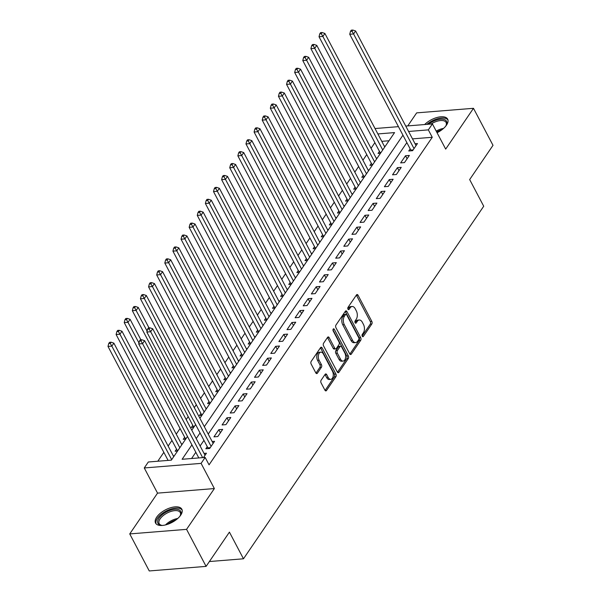 <?xml version="1.0" encoding="UTF-8"?>
<svg xmlns="http://www.w3.org/2000/svg" width="601" height="601" viewBox="0 0 601 601"><rect width="100%" height="100%" fill="white"/><g stroke="black" fill="none" stroke-linecap="round" stroke-linejoin="round"><path stroke-width="0.9" d="M362.245 336.244A1.307 0.766 85.4 0 0 362.906 336.733A1.307 0.766 85.4 0 0 363.335 336.447L371.801 324.022A1.871 1.097 85.4 0 0 371.831 321.4L358.038 295.234A1.871 1.097 85.4 0 0 357.092 294.543A1.871 1.097 85.4 0 0 356.476 294.948L348.009 307.374A1.307 0.766 85.4 0 0 347.987 309.207A1.307 0.766 85.4 0 0 348.648 309.695A1.307 0.766 85.4 0 0 349.083 309.41L350.173 307.802A5.98 3.516 85.4 0 1 352.148 306.487A5.98 3.516 85.4 0 1 355.176 308.711L356.325 310.89A5.98 3.516 85.4 0 1 356.228 319.281L355.138 320.889A1.307 0.766 85.4 0 0 355.116 322.729A1.307 0.766 85.4 0 0 355.777 323.21A1.307 0.766 85.4 0 0 356.205 322.925L357.302 321.317A5.98 3.516 85.4 0 1 359.278 320.01A5.98 3.516 85.4 0 1 362.305 322.234L363.455 324.412A5.98 3.516 85.4 0 1 363.357 332.804L362.26 334.411A1.307 0.766 85.4 0 0 362.245 336.244M180.683 515.192A14.852 7.084 -27.8 0 0 181.848 509.227A14.852 7.084 -27.8 0 0 170.323 507.822A14.852 7.084 -27.8 0 0 156.726 517.115A14.852 7.084 -27.8 0 0 155.561 523.08A14.852 7.084 -27.8 0 0 167.086 524.485A14.852 7.084 -27.8 0 0 180.683 515.192M437.055 132.731A14.852 7.084 -27.8 0 0 446.498 125.113A14.852 7.084 -27.8 0 0 447.662 119.148A14.852 7.084 -27.8 0 0 437.919 117.255A14.852 7.084 -27.8 0 0 424.637 124.55M321.107 380.238A1.871 1.097 85.4 0 0 321.077 382.867L324.946 390.207A1.871 1.097 85.4 0 0 325.892 390.898A1.871 1.097 85.4 0 0 326.508 390.492L335.914 376.692A1.871 1.097 85.4 0 0 335.944 374.07L322.144 347.904A1.871 1.097 85.4 0 0 321.197 347.213A1.871 1.097 85.4 0 0 320.581 347.618L311.183 361.411A1.871 1.097 85.4 0 0 311.153 364.041L315.825 372.905A1.871 1.097 85.4 0 0 316.772 373.597A1.871 1.097 85.4 0 0 317.388 373.191L321.415 367.286A1.871 1.097 85.4 0 0 321.445 364.664L319.123 360.269A5.003 2.937 85.4 0 1 318.462 355.086A5.003 2.937 85.4 0 1 320.851 352.156A5.003 2.937 85.4 0 1 323.383 354.012L332.466 371.238A5.003 2.937 85.4 0 1 333.134 376.414A5.003 2.937 85.4 0 1 330.738 379.351A5.003 2.937 85.4 0 1 328.206 377.496L326.696 374.618A1.871 1.097 85.4 0 0 325.75 373.927A1.871 1.097 85.4 0 0 325.133 374.34L321.107 380.238M206.09 566.382L149.258 570.95L129.741 533.921L186.565 529.353L206.09 566.382L229.424 532.133L243.48 558.795L483.722 206.233L469.666 179.571L493.008 145.329L473.483 108.308L445.687 149.101L432.412 123.919L428.348 129.876L432.254 137.283L209.058 464.828L205.151 457.429L201.095 463.379L144.263 467.954L148.319 461.996L171.36 460.141L187.489 436.469M186.565 529.353L214.369 488.56L201.095 463.379M349.722 353.846A1.871 1.097 85.4 0 0 350.668 354.537A1.871 1.097 85.4 0 0 351.284 354.132L360.69 340.331A1.871 1.097 85.4 0 0 360.72 337.709L346.92 311.543A1.871 1.097 85.4 0 0 345.973 310.852A1.871 1.097 85.4 0 0 345.357 311.258L335.959 325.058A1.871 1.097 85.4 0 0 335.929 327.68L349.722 353.846M348.302 358.512L338.896 372.312A1.871 1.097 85.4 0 1 338.28 372.718A1.871 1.097 85.4 0 1 337.334 372.027L323.541 345.86A1.871 1.097 85.4 0 1 323.571 343.239L327.59 337.334A1.871 1.097 85.4 0 1 328.206 336.921A1.871 1.097 85.4 0 1 329.153 337.612L334.749 348.227A1.871 1.097 85.4 0 0 335.696 348.926A1.871 1.097 85.4 0 0 336.312 348.512L338.987 344.598A1.871 1.097 85.4 0 0 339.017 341.977L333.187 330.926A1.307 0.766 85.4 0 1 333.014 329.573A1.307 0.766 85.4 0 1 333.638 328.8A1.307 0.766 85.4 0 1 334.306 329.288L348.332 355.89A1.871 1.097 85.4 0 1 348.302 358.512L346.762 358.639L337.484 372.259M473.483 108.308L416.658 112.875L407.778 125.902M176.551 449.15L175.131 451.238L177.565 451.043M184.665 437.243L183.245 439.323L185.679 439.128M192.786 425.328L191.366 427.416L193.8 427.221M200.899 413.42L199.479 415.501L201.913 415.306M209.02 401.506L207.593 403.594L210.027 403.399M217.134 389.598L215.714 391.679L218.148 391.484M225.247 377.683L223.827 379.772L226.261 379.577M233.368 365.776L231.948 367.857L234.382 367.662M241.482 353.861L240.062 355.95L242.496 355.754M249.595 341.954L248.175 344.035L250.609 343.84M257.716 330.039L256.296 332.128L258.73 331.932M265.83 318.132L264.41 320.213L266.844 320.017M273.951 306.217L272.531 308.305L274.957 308.11M282.064 294.31L280.644 296.391L283.079 296.195M290.178 282.402L288.758 284.483L291.192 284.288M298.299 270.488L296.879 272.569L299.313 272.373M306.412 258.58L304.992 260.661L307.427 260.466M314.533 246.665L313.106 248.754L315.54 248.551M322.647 234.758L321.227 236.839L323.661 236.644M330.76 222.843L329.34 224.932L331.775 224.736M338.881 210.936L337.462 213.017L339.896 212.822M346.995 199.021L345.575 201.11L348.009 200.914M355.108 187.114L353.688 189.195L356.123 188.999M363.229 175.199L361.81 177.287L364.244 177.092M371.343 163.292L369.923 165.373L372.357 165.177M410.175 148.905L408.755 150.994L412.602 150.686L417.47 143.534L415.051 143.729M404.481 162.593L409.349 155.449L405.51 155.757L400.642 162.901L404.481 162.593M396.367 174.508L401.235 167.356L397.396 167.671L392.528 174.816L396.367 174.508M388.246 186.415L393.122 179.271L389.283 179.579L384.407 186.723L388.246 186.415M380.132 198.33L385.001 191.178L381.162 191.486L376.294 198.638L380.132 198.33M372.019 210.237L376.887 203.093L373.048 203.401L368.173 210.545L372.019 210.237M363.898 222.152L368.766 215L364.927 215.308L360.059 222.46L363.898 222.152M355.784 234.059L360.653 226.915L356.814 227.223L351.946 234.367L355.784 234.059M347.663 245.974L352.539 238.822L348.7 239.13L343.825 246.282L347.663 245.974M339.55 257.882L344.418 250.737L340.579 251.045L335.711 258.19L339.55 257.882M331.436 269.789L336.305 262.645L332.466 262.953L327.598 270.104L331.436 269.789M323.315 281.704L328.191 274.559L324.345 274.867L319.477 282.012L323.315 281.704M315.202 293.611L320.07 286.467L316.231 286.775L311.363 293.927L315.202 293.611M307.088 305.526L311.957 298.381L308.118 298.689L303.242 305.834L307.088 305.526M298.967 317.433L303.836 310.289L299.997 310.597L295.129 317.741L298.967 317.433M290.854 329.348L295.722 322.204L291.883 322.512L287.015 329.656L290.854 329.348M282.733 341.255L287.609 334.111L283.762 334.419L278.894 341.563L282.733 341.255M274.619 353.17L279.488 346.018L275.649 346.334L270.781 353.478L274.619 353.17M266.506 365.077L271.374 357.933L267.535 358.241L262.66 365.385L266.506 365.077M258.385 376.992L263.253 369.84L259.414 370.156L254.546 377.3L258.385 376.992M250.271 388.9L255.14 381.755L251.301 382.063L246.433 389.208L250.271 388.9M242.15 400.814L247.026 393.663L243.187 393.971L238.312 401.122L242.15 400.814M234.037 412.722L238.905 405.577L235.066 405.885L230.198 413.03L234.037 412.722M225.923 424.637L230.792 417.485L226.953 417.793L222.085 424.945L225.923 424.637M217.802 436.544L222.67 429.399L218.832 429.707L213.964 436.852L217.802 436.544M207.27 446.678L205.85 448.767L209.689 448.459L214.557 441.307L212.138 441.502M432.254 137.283L412.489 138.869M406.854 142.602L208.231 434.087M203.942 440.375L200.11 445.995M195.828 452.283L191.584 458.518M204.024 453.417L206.444 453.222L203.484 457.556M374.874 142.67L371.042 148.297M366.753 154.585L362.921 160.204M358.639 166.492L354.808 172.111M350.518 178.407L346.687 184.026M342.405 190.314L338.573 195.934M334.291 202.229L330.46 207.848M326.17 214.136L322.339 219.756M318.057 226.051L314.225 231.67M309.936 237.958L306.112 243.578M301.822 249.866L297.991 255.493M293.709 261.781L289.877 267.4M285.588 273.688L281.756 279.315M277.474 285.603L273.643 291.222M269.353 297.51L265.529 303.137M261.24 309.425L257.408 315.044M253.126 321.332L249.295 326.959M245.005 333.247L241.174 338.866M236.892 345.154L233.06 350.781M228.778 357.069L224.947 362.688M220.657 368.976L216.826 374.596M212.544 380.891L208.712 386.511M204.423 392.799L200.591 398.418M196.309 404.713L194.296 407.658M188.196 416.621L186.182 419.573M180.075 428.536L176.243 434.155M171.961 440.443L168.13 446.062M163.84 452.35L157.793 461.237M388.997 140.762L381.77 141.34M379.464 151.377L378.044 153.465L380.478 153.27M384.332 146.201L385.346 146.118M376.218 158.116L377.225 158.033M368.097 170.023L369.112 169.94M359.984 181.938L360.998 181.855M351.87 193.845L352.877 193.762M343.749 205.76L344.764 205.677M335.636 217.667L336.643 217.585M327.515 229.582L328.529 229.499M319.401 241.489L320.416 241.407M311.288 253.404L312.295 253.321M303.167 265.311L304.181 265.229M295.053 277.219L296.06 277.144M286.94 289.134L287.947 289.051M278.819 301.041L279.833 300.966M270.705 312.956L271.712 312.873M262.584 324.863L263.599 324.788M254.471 336.778L255.485 336.695M246.357 348.685L247.364 348.603M238.236 360.6L239.251 360.517M230.123 372.507L231.13 372.425M222.002 384.422L223.016 384.339M213.888 396.329L214.903 396.247M205.775 408.244L206.782 408.162M181.427 443.974L182.434 443.891M173.306 455.889L174.32 455.806M209.388 561.537L243.48 558.795M214.369 488.56L157.537 493.128L129.741 533.921M157.537 493.128L144.263 467.954M375.249 128.975L375.58 128.494L398.448 126.653M191.922 444.883L182.111 459.277L205.151 457.429M402.948 135.195L204.325 426.68M200.043 432.968L196.211 438.587M428.348 129.876L408.582 131.469M405.735 126.067L432.412 123.919M199.893 418.273L394.564 132.596L377.864 133.94M191.779 430.181L195.61 424.561M405.51 155.757L407.095 158.762M397.396 167.671L398.981 170.669M389.283 179.579L390.86 182.584M381.162 191.486L382.747 194.491M373.048 203.401L374.626 206.406M364.927 215.308L366.512 218.313M356.814 227.223L358.399 230.228M348.7 239.13L350.278 242.135M340.579 251.045L342.164 254.05M332.466 262.953L334.051 265.958M324.345 274.867L325.93 277.865M316.231 286.775L317.816 289.78M308.118 298.689L309.695 301.687M299.997 310.597L301.582 313.602M291.883 322.512L293.468 325.509M283.762 334.419L285.347 337.424M275.649 346.334L277.234 349.331M267.535 358.241L269.113 361.246M259.414 370.156L260.999 373.153M251.301 382.063L252.886 385.068M243.187 393.971L244.765 396.976M235.066 405.885L236.651 408.89M226.953 417.793L228.53 420.798M218.832 429.707L220.417 432.712M359.278 320.01L357.738 320.13A5.98 3.516 85.4 0 0 355.769 321.445L357.302 321.317M355.026 322.534L355.769 321.445M352.148 306.487L350.616 306.615A5.98 3.516 85.4 0 0 348.64 307.922L350.173 307.802M347.896 309.012L348.64 307.922M362.155 336.049L370.269 324.149A1.871 1.097 85.4 0 0 370.299 321.527L356.498 295.361A1.871 1.097 85.4 0 0 356.355 295.121M349.872 354.079L359.15 340.459A1.871 1.097 85.4 0 0 359.18 337.837L345.387 311.671A1.871 1.097 85.4 0 0 345.237 311.431M358.737 339.588A1.307 0.766 85.4 0 0 358.759 337.747L346.649 314.781A1.307 0.766 85.4 0 0 345.988 314.293A1.307 0.766 85.4 0 0 345.552 314.578L344.403 316.276A5.98 3.516 85.4 0 0 344.305 324.668L352.584 340.369A5.98 3.516 85.4 0 0 355.612 342.593A5.98 3.516 85.4 0 0 357.58 341.278L358.737 339.588M345.988 314.293L344.448 314.421A1.307 0.766 85.4 0 0 344.02 314.706L345.552 314.578M355.612 342.593L354.072 342.713A5.98 3.516 85.4 0 1 351.044 340.497L342.765 324.795A5.98 3.516 85.4 0 1 342.863 316.396L344.02 314.706M335.696 348.926L334.164 349.046A1.871 1.097 85.4 0 1 333.217 348.355L327.62 337.739A1.871 1.097 85.4 0 0 327.477 337.507M332.977 329.814L346.792 356.017L348.332 355.89M340.557 359.24A5.003 2.937 85.4 0 0 343.088 361.096A5.003 2.937 85.4 0 0 345.485 358.158A5.003 2.937 85.4 0 0 344.816 352.982L341.616 346.912A1.871 1.097 85.4 0 0 340.669 346.221A1.871 1.097 85.4 0 0 340.053 346.634L337.386 350.548A1.871 1.097 85.4 0 0 337.356 353.17L340.557 359.24L339.024 359.36A5.003 2.937 85.4 0 0 341.556 361.224L343.088 361.096M340.669 346.221L339.137 346.341A1.871 1.097 85.4 0 0 338.521 346.754L340.053 346.634M339.024 359.36L335.824 353.29A1.871 1.097 85.4 0 1 335.854 350.668L338.521 346.754M346.762 358.639A1.871 1.097 85.4 0 0 346.792 356.017M330.738 379.351L329.205 379.471A5.003 2.937 85.4 0 1 326.674 377.616L325.156 374.746A1.871 1.097 85.4 0 0 325.013 374.513M320.851 352.156L319.319 352.276A5.003 2.937 85.4 0 0 316.922 355.214A5.003 2.937 85.4 0 0 317.591 360.39L319.123 360.269M315.968 373.138L319.875 367.406A1.871 1.097 85.4 0 0 319.905 364.784L317.591 360.39M325.096 390.44L334.374 376.819A1.871 1.097 85.4 0 0 334.404 374.198L320.611 348.024A1.871 1.097 85.4 0 0 320.461 347.791M384.753 146.99L324.893 33.461L322.865 36.436L319.026 36.744L380.087 152.564A1.908 1.119 -94.6 0 1 380.32 153.202L380.335 153.278M321.302 33.709L322.113 32.522L320.581 32.642L319.77 33.836L321.302 33.709L322.865 36.436L382.724 149.972M322.113 32.522L324.893 33.461M319.026 36.744L319.77 33.836M414.021 148.597L353.583 33.964L355.612 30.989L416.05 145.622M411.054 150.806L411.039 150.731A1.908 1.119 85.4 0 0 410.806 150.092L349.737 34.28L353.583 33.964L352.021 31.244L352.832 30.05L351.3 30.17L350.488 31.365L352.021 31.244M350.488 31.365L349.737 34.28M355.612 30.989L352.832 30.05M428.543 124.234A12.854 6.13 152.2 0 1 442.238 119.193A12.854 6.13 152.2 0 1 446.25 125.158A12.854 6.13 152.2 0 1 445.589 126.308M446.01 125.624A11.907 5.672 -27.8 0 0 446.062 122.446A11.907 5.672 -27.8 0 0 431.09 124.024M447.97 120.005A14.762 7.039 -27.8 0 0 426.838 124.369M162.646 525.424A12.854 6.13 152.2 0 1 161.323 525.319A12.854 6.13 152.2 0 1 158.341 519.204A12.854 6.13 152.2 0 1 168.889 510.79A12.854 6.13 152.2 0 1 180.435 515.237A12.854 6.13 152.2 0 1 179.774 516.387M180.195 515.703A11.907 5.672 -27.8 0 0 180.247 512.525A11.907 5.672 -27.8 0 0 169.317 512.022A11.907 5.672 -27.8 0 0 159.19 523.629A11.907 5.672 -27.8 0 0 161.842 525.379M182.163 510.084A14.762 7.039 -27.8 0 0 168.828 509.821A14.762 7.039 -27.8 0 0 156.095 523.832M376.632 158.904L316.772 45.368L314.744 48.35L310.905 48.658L371.966 164.479A1.908 1.119 -94.6 0 1 372.199 165.117L372.222 165.192M313.189 45.623L314 44.429L312.46 44.557L311.649 45.744L313.189 45.623L314.744 48.35L374.603 161.879M314 44.429L316.772 45.368M310.905 48.658L311.649 45.744M368.518 170.812L308.659 57.283L306.63 60.258L302.791 60.566L363.853 176.386A1.908 1.119 -94.6 0 1 364.086 177.025L364.101 177.1M305.068 57.531L305.879 56.344L304.346 56.464L303.535 57.658L305.068 57.531L306.63 60.258L366.49 173.794M305.879 56.344L308.659 57.283M302.791 60.566L303.535 57.658M360.405 182.727L300.545 69.19L298.509 72.173L294.67 72.481L355.739 188.293A1.908 1.119 -94.6 0 1 355.972 188.939L355.987 189.014M296.954 69.446L297.765 68.251L296.233 68.379L295.422 69.566L296.954 69.446L298.509 72.173L358.369 185.701M297.765 68.251L300.545 69.19M294.67 72.481L295.422 69.566M352.284 194.634L292.424 81.105L290.396 84.08L286.557 84.388L347.618 200.208A1.908 1.119 -94.6 0 1 347.851 200.847L347.874 200.922M288.841 81.353L289.652 80.166L288.112 80.286L287.301 81.481L288.841 81.353L290.396 84.08L350.255 197.616M289.652 80.166L292.424 81.105M286.557 84.388L287.301 81.481M344.17 206.549L284.311 93.012L282.282 95.995L278.443 96.303L339.505 212.115A1.908 1.119 -94.6 0 1 339.738 212.754L339.753 212.837M280.72 93.268L281.531 92.073L279.998 92.201L279.187 93.388L280.72 93.268L282.282 95.995L342.142 209.524M281.531 92.073L284.311 93.012M278.443 96.303L279.187 93.388M336.049 218.456L276.19 104.927L274.161 107.902L270.322 108.21L331.384 224.03A1.908 1.119 -94.6 0 1 331.617 224.669L331.639 224.744M272.606 105.175L273.417 103.988L271.877 104.108L271.066 105.303L272.606 105.175L274.161 107.902L334.021 221.438M273.417 103.988L276.19 104.927M270.322 108.21L271.066 105.303M327.936 230.371L268.076 116.834L266.048 119.817L262.209 120.125L323.27 235.938A1.908 1.119 -94.6 0 1 323.503 236.576L323.518 236.651M264.493 117.09L265.304 115.895L263.764 116.023L262.953 117.21L264.493 117.09L266.048 119.817L325.907 233.346M265.304 115.895L268.076 116.834M262.209 120.125L262.953 117.21M319.822 242.278L259.963 128.749L257.934 131.724L254.088 132.032L315.157 247.852A1.908 1.119 -94.6 0 1 315.39 248.491L315.405 248.566M256.372 128.997L257.183 127.81L255.65 127.93L254.839 129.125L256.372 128.997L257.934 131.724L317.786 245.261M257.183 127.81L259.963 128.749M254.088 132.032L254.839 129.125M311.701 254.193L251.842 140.657L249.813 143.639L245.974 143.947L307.036 259.76A1.908 1.119 -94.6 0 1 307.269 260.398L307.291 260.473M248.258 140.912L249.069 139.717L247.529 139.845L246.718 141.032L248.258 140.912L249.813 143.639L309.673 257.168M249.069 139.717L251.842 140.657M245.974 143.947L246.718 141.032M303.588 266.1L243.728 152.571L241.7 155.546L237.861 155.854L298.922 271.675A1.908 1.119 -94.6 0 1 299.155 272.313L299.17 272.388M240.137 152.819L240.948 151.632L239.416 151.752L238.605 152.947L240.137 152.819L241.7 155.546L301.559 269.083M240.948 151.632L243.728 152.571M237.861 155.854L238.605 152.947M295.467 278.015L235.607 164.479L233.579 167.461L229.74 167.769L290.809 283.582A1.908 1.119 -94.6 0 1 291.042 284.22L291.057 284.296M232.024 164.734L232.835 163.54L231.302 163.667L230.491 164.854L232.024 164.734L233.579 167.461L293.438 280.99M232.835 163.54L235.607 164.479M229.74 167.769L230.491 164.854M287.353 289.922L227.494 176.393L225.465 179.368L221.626 179.676L282.688 295.497A1.908 1.119 -94.6 0 1 282.921 296.135L282.936 296.21M223.91 176.641L224.721 175.454L223.181 175.575L222.37 176.769L223.91 176.641L225.465 179.368L285.325 292.897M224.721 175.454L227.494 176.393M221.626 179.676L222.37 176.769M279.24 301.837L219.38 188.301L217.352 191.276L213.513 191.591L274.574 307.404A1.908 1.119 -94.6 0 1 274.807 308.043L274.822 308.118M215.789 188.556L216.6 187.362L215.068 187.482L214.256 188.676L215.789 188.556L217.352 191.276L277.211 304.812M216.6 187.362L219.38 188.301M213.513 191.591L214.256 188.676M271.119 313.745L211.259 200.216L209.231 203.191L205.392 203.499L266.453 319.319A1.908 1.119 -94.6 0 1 266.686 319.957L266.709 320.032M207.676 200.464L208.487 199.277L206.947 199.397L206.135 200.591L207.676 200.464L209.231 203.191L269.09 316.719M208.487 199.277L211.259 200.216M205.392 203.499L206.135 200.591M263.005 325.659L203.146 212.123L201.117 215.098L197.278 215.413L258.34 331.226A1.908 1.119 -94.6 0 1 258.573 331.865L258.588 331.94M199.555 212.378L200.366 211.184L198.833 211.304L198.022 212.499L199.555 212.378L201.117 215.098L260.977 328.634M200.366 211.184L203.146 212.123M197.278 215.413L198.022 212.499M254.884 337.567L195.032 224.03L192.996 227.013L189.157 227.321L250.226 343.141A1.908 1.119 -94.6 0 1 250.459 343.78L250.474 343.855M191.441 224.286L192.252 223.091L190.72 223.219L189.908 224.406L191.441 224.286L192.996 227.013L252.856 340.542M192.252 223.091L195.032 224.03M189.157 227.321L189.908 224.406M246.771 349.474L186.911 235.945L184.883 238.92L181.044 239.228L242.105 355.048A1.908 1.119 -94.6 0 1 242.338 355.687L242.361 355.762M183.328 236.193L184.139 235.006L182.599 235.126L181.787 236.321L183.328 236.193L184.883 238.92L244.742 352.456M184.139 235.006L186.911 235.945M181.044 239.228L181.787 236.321M238.657 361.389L178.797 247.852L176.769 250.835L172.93 251.143L233.992 366.963A1.908 1.119 -94.6 0 1 234.225 367.602L234.24 367.677M175.207 248.108L176.018 246.913L174.485 247.041L173.674 248.228L175.207 248.108L176.769 250.835L236.629 364.364M176.018 246.913L178.797 247.852M172.93 251.143L173.674 248.228M230.536 373.296L170.676 259.767L168.648 262.742L164.809 263.05L225.871 378.87A1.908 1.119 -94.6 0 1 226.104 379.509L226.126 379.584M167.093 260.015L167.904 258.828L166.364 258.948L165.553 260.143L167.093 260.015L168.648 262.742L228.508 376.279M167.904 258.828L170.676 259.767M164.809 263.05L165.553 260.143M222.423 385.211L162.563 271.675L160.535 274.657L156.696 274.965L217.757 390.778A1.908 1.119 -94.6 0 1 217.99 391.424L218.005 391.499M158.972 271.93L159.791 270.735L158.251 270.863L157.439 272.05L158.972 271.93L160.535 274.657L220.394 388.186M159.791 270.735L162.563 271.675M156.696 274.965L157.439 272.05M214.309 397.118L154.449 283.589L152.421 286.564L148.575 286.872L209.644 402.693A1.908 1.119 -94.6 0 1 209.877 403.331L209.892 403.406M150.859 283.837L151.67 282.65L150.137 282.77L149.326 283.965L150.859 283.837L152.421 286.564L212.273 400.101M151.67 282.65L154.449 283.589M148.575 286.872L149.326 283.965M206.188 409.033L146.328 295.497L144.3 298.479L140.461 298.787L201.523 414.6A1.908 1.119 -94.6 0 1 201.756 415.238L201.778 415.321M142.745 295.752L143.556 294.558L142.016 294.685L141.205 295.872L142.745 295.752L144.3 298.479L204.16 412.008M143.556 294.558L146.328 295.497M140.461 298.787L141.205 295.872M149.01 327.898L138.215 307.411L136.187 310.386L132.348 310.694L193.409 426.515A1.908 1.119 -94.6 0 1 193.642 427.153L193.657 427.228M134.624 307.659L135.435 306.472L133.903 306.593L133.091 307.787L134.624 307.659L147.08 331.061M135.435 306.472L138.215 307.411M132.348 310.694L133.091 307.787M140.897 339.805L130.094 319.319L128.066 322.301L124.227 322.609L185.296 438.422A1.908 1.119 -94.6 0 1 185.521 439.061L185.544 439.143M126.51 319.574L127.322 318.38L125.789 318.507L124.97 319.694L126.51 319.574L138.966 342.968M127.322 318.38L130.094 319.319M124.227 322.609L124.97 319.694M181.84 444.763L121.98 331.234L119.952 334.209L116.113 334.517L177.175 450.337A1.908 1.119 -94.6 0 1 177.408 450.975L177.423 451.05M118.397 331.482L119.208 330.295L117.668 330.415L116.857 331.609L118.397 331.482L119.952 334.209L179.812 447.745M119.208 330.295L121.98 331.234M116.113 334.517L116.857 331.609M211.109 446.37L150.671 331.737L152.699 328.762L213.137 443.395M208.141 448.579L208.126 448.504A1.908 1.119 85.4 0 0 207.893 447.865L146.832 332.045L150.671 331.737L149.108 329.01L149.919 327.823L148.387 327.943L147.576 329.138L149.108 329.01M147.576 329.138L146.832 332.045M152.699 328.762L149.919 327.823M173.727 456.677L113.867 343.141L111.839 346.123L107.992 346.431L168.092 460.404M110.276 343.396L111.087 342.202L109.555 342.33L108.743 343.517L110.276 343.396L111.839 346.123L171.698 459.652M111.087 342.202L113.867 343.141M107.992 346.431L108.743 343.517M202.65 457.624L142.55 343.652L144.586 340.669L205.024 455.303M198.803 457.932L138.711 343.96L142.55 343.652L140.995 340.925L141.806 339.73L140.273 339.858L139.462 341.045L140.995 340.925M139.462 341.045L138.711 343.96M144.586 340.669L141.806 339.73M362.433 336.522L363.335 336.447M348.174 309.477L349.083 309.41M355.304 323L356.205 322.925M356.498 295.361L358.038 295.234M370.299 321.527L371.831 321.4M370.269 324.149L371.801 324.022M345.387 311.671L346.92 311.543M359.18 337.837L360.72 337.709M359.15 340.459L360.69 340.331M350 354.237L351.284 354.132M342.863 316.396L344.403 316.276M342.765 324.795L344.305 324.668M351.044 340.497L352.584 340.369M337.604 372.417L338.896 372.312M327.62 337.739L329.153 337.612M333.217 348.355L334.749 348.227M333.067 329.386L334.306 329.288M335.854 350.668L337.386 350.548M335.824 353.29L337.356 353.17M325.156 374.746L326.696 374.618M326.674 377.616L328.206 377.496M319.905 364.784L321.445 364.664M319.875 367.406L321.415 367.286M316.096 373.296L317.388 373.191M320.611 348.024L322.144 347.904M334.404 374.198L335.944 374.07M334.374 376.819L335.914 376.692M325.216 390.59L326.508 390.492M380.087 152.564L381.004 152.489M412.654 150.603L411.039 150.731M413.127 149.904L410.806 150.092M436.198 131.108A11.907 5.672 152.2 0 1 443.538 128.411M441.803 129.824A11.517 5.492 -27.8 0 0 436.672 132.01M165.538 524.921A11.907 5.672 152.2 0 1 173.381 519.737A11.907 5.672 152.2 0 1 177.731 518.49M175.995 519.903A11.517 5.492 -27.8 0 0 173.779 520.669A11.517 5.492 -27.8 0 0 167.687 524.29M371.966 164.479L372.89 164.404M363.853 176.386L364.769 176.311M355.739 188.293L356.656 188.226M347.618 200.208L348.542 200.133M339.505 212.115L340.421 212.048M331.384 224.03L332.308 223.955M323.27 235.938L324.187 235.862M315.157 247.852L316.073 247.777M307.036 259.76L307.96 259.685M298.922 271.675L299.839 271.599M290.809 283.582L291.725 283.507M282.688 295.497L283.604 295.422M274.574 307.404L275.491 307.329M266.453 319.319L267.377 319.244M258.34 331.226L259.256 331.151M250.226 343.141L251.143 343.066M242.105 355.048L243.022 354.973M233.992 366.963L234.908 366.888M225.871 378.87L226.795 378.795M217.757 390.778L218.674 390.71M209.644 402.693L210.56 402.617M201.523 414.6L202.447 414.532M193.409 426.515L194.326 426.44M185.296 438.422L186.212 438.354M177.175 450.337L178.091 450.262M209.741 448.376L208.126 448.504M210.215 447.677L207.893 447.865"/></g></svg>
